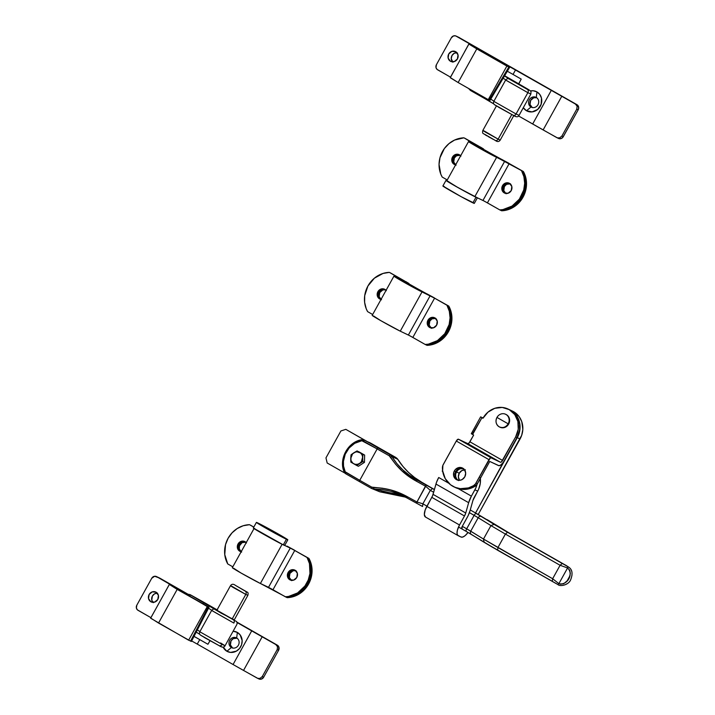 <?xml version="1.0" encoding="UTF-8"?>
<svg xmlns="http://www.w3.org/2000/svg" width="715" height="715" viewBox="0 0 715 715"><rect width="100%" height="100%" fill="white"/><g stroke="black" fill="none" stroke-linecap="round" stroke-linejoin="round"><path stroke-width="1.07" d="M566.53 583.967L565.905 584.352M571.964 575.128L571.839 575.888M571.392 570.454L571.643 571.115M493.591 547.904L484.18 542.327L483.483 539.047L470.729 531.182A2.565 2.199 121.7 0 0 471.426 534.462A2.565 2.199 -58.3 0 1 470.729 531.182L462.292 526.303L461.979 528.984A2.565 1.028 -60.3 0 1 461.953 528.975L466.305 531.451A2.565 1.028 -60.3 0 1 466.672 528.805L474.134 515.345L478.192 517.731A2.565 2.199 -58.3 0 1 481.374 516.516L476.306 513.54A2.565 1.028 119.7 0 0 474.134 515.345L469.415 512.655L478.192 517.731L470.729 531.182L478.192 517.731L490.937 525.597L483.483 539.047L497.935 547.538L505.398 534.078L560.095 565.279L552.641 578.73L558.88 583.663L567.585 567.969L569.766 570.338L570.329 573.466L569.649 576.317L567.129 580.875L563.661 583.762L560.435 584.182L558.88 583.663L567.585 567.969L560.095 565.279L552.641 578.73L497.935 547.538L505.398 534.078L490.937 525.597L483.483 539.047L466.672 528.805L474.134 515.345A2.565 1.028 -60.3 0 1 476.306 513.54L503.539 529.958L568.577 567.049M368.27 442.004L387.307 452.944L365.58 440.726M387.021 452.613L364.623 440.261L387.021 452.613M379.835 491.795L405.494 497.14L396.396 494.038L388.603 492.456L379.772 491.795L373.9 489.015L382.445 489.56L390.908 491.312L399.193 494.181L407.085 497.989L407.782 496.952L407.085 497.989A101.324 2.833 29 0 0 416.139 502.967L422.556 506.506L422.869 503.816L426.935 506.14L422.869 503.816L430.323 490.365L433.656 492.26L430.323 490.365L422.869 503.816L416.961 501.993L425.666 486.289L430.323 490.365L432.495 488.56L434.389 489.641L426.086 485.02L432.495 488.56L430.323 490.365L425.666 486.289A102.611 2.869 -151 0 1 416.488 481.249L401.884 470.854L395.699 464.348L389.175 455.75A102.611 2.869 -151 0 1 377.154 448.931L359.752 480.328A102.611 2.869 29 0 0 371.773 487.147L382.436 488.229L391.141 490.052L407.782 496.952A102.611 2.869 29 0 0 416.961 501.993L426.086 485.02A101.324 2.833 -151 0 1 417.024 480.042L409.632 475.412L402.858 469.934L396.861 463.597L391.9 456.536L397.772 459.316L402.992 466.502L408.435 472.329L414.53 477.486L422.065 482.428L417.024 480.042A101.324 2.833 29 0 0 426.086 485.02L425.666 486.289A102.611 2.869 29 0 1 416.488 481.249L417.024 480.042C406.495 474.385 398.121 466.546 391.9 456.536L397.772 459.316L396.968 458.297L390.113 454.758L391.9 456.536L390.113 454.758A101.324 2.833 -151 0 1 378.244 448.028L366.294 441.048A5.13 4.701 -64.7 0 0 366 440.896L364.328 440.109A5.13 4.701 115.3 0 1 364.623 440.261A5.13 4.701 -64.7 0 0 361.567 439.779A5.13 4.701 115.3 0 1 364.328 440.109L361.459 439.761C348.053 441.942 338.776 458.69 343.897 471.417L343.978 471.498A23.086 21.155 115.3 0 1 343.906 471.292M405.494 497.14L379.772 491.795L373.9 489.015L373.65 487.63L371.773 487.147A102.611 2.869 -151 0 1 359.752 480.328L345.229 471.802L343.531 466.144L343.441 461.318L345.238 454.213L349.126 447.983L354.676 443.336L361.844 440.735L377.154 448.931L359.752 480.328A1.287 0.509 119.7 0 0 359.582 481.66A1.287 0.509 -60.3 0 1 359.752 480.328L346.132 472.561A1.287 0.509 119.7 0 0 345.962 473.893L359.565 481.651M379.799 491.813L371.451 488.399L371.773 487.147L371.451 488.399L373.9 489.015L371.46 488.399A101.324 2.833 29 0 1 359.6 481.669L365.454 485.002M478.406 514.612L499.472 527.232L487.201 519.662M397.808 459.379L398.273 460.102C404.19 469.129 411.822 476.396 421.18 481.901L434.425 489.525L417.024 480.042L416.488 481.249C405.646 475.421 397.004 467.369 390.569 457.108L391.9 456.536L390.569 457.108L389.175 455.75L390.113 454.758L389.175 455.75A102.611 2.869 29 0 1 377.154 448.931A1.287 0.509 -60.3 0 1 378.244 448.028A1.287 0.509 119.7 0 0 377.154 448.931L363.542 441.164A1.287 0.509 -60.3 0 1 364.623 440.261A1.287 0.509 119.7 0 0 363.542 441.164A3.852 3.53 115.3 0 0 361.245 440.806L361.567 439.779L361.245 440.806A21.808 19.984 115.3 0 0 344.639 470.756L343.897 471.408L344.639 470.756A3.852 3.53 115.3 0 0 346.132 472.561A1.287 0.509 -60.3 0 0 345.962 473.893A1.287 0.509 119.7 0 0 345.98 473.902L359.582 481.66A1.287 0.509 -60.3 0 0 359.6 481.669M559.97 561.954L566.271 565.583M461.953 528.975A2.565 1.028 -60.3 0 1 462.292 526.303L466.672 528.805A2.565 1.028 119.7 0 0 466.323 531.468L497.622 550.219L556.35 583.699L552.293 581.402L552.641 578.73L483.483 539.047L484.082 542.274M420.921 505.585L416.89 503.369M407.085 497.989L416.139 502.967L416.961 501.993L416.148 502.967A101.324 2.833 -151 0 1 407.076 497.989L404.395 496.568M368.565 442.12A5.13 4.701 115.3 0 1 368.985 442.326L370.656 443.121A5.13 4.701 -64.7 0 0 370.37 442.969L368.699 442.174M416.148 502.967L422.556 506.506L422.869 503.816L416.961 501.993A102.611 2.869 -151 0 1 407.782 496.952C396.995 490.874 385.608 487.764 373.65 487.63L373.9 489.015L402.706 495.745M345.962 473.893L343.978 471.498A5.13 4.701 -64.7 0 0 345.944 473.884M466.359 531.486L471.23 534.337M471.426 534.462L483.975 542.202M497.622 550.219L497.935 547.538L497.622 550.219M484.073 542.265L557.879 584.539C559.961 586.863 568.729 585.049 570.668 579.758C573.055 573.636 572.313 569.372 568.434 566.959L567.817 566.584L567.585 567.969C574.002 573.922 567.424 585.782 558.88 583.663L557.87 584.53L558.88 583.663L552.641 578.73L552.329 581.411M567.585 567.969L567.817 566.584L562.267 563.474L560.095 565.279L567.585 567.969M560.095 565.279L562.267 563.474L507.57 532.273L505.398 534.078L560.095 565.279M505.398 534.078L507.57 532.273L494.128 524.39L490.937 525.597L505.398 534.078M494.128 524.39L481.374 516.516A2.565 2.199 121.7 0 0 478.192 517.731L490.937 525.597L494.128 524.39M487.299 519.725L509.661 533.265M426.042 484.743L434.425 489.525M509.706 533.292L559.943 561.945M397.772 459.316L395.94 457.52L397.772 459.316M391.918 455.241A1.287 0.509 119.7 0 0 391.909 455.241A26.938 0.751 29 0 0 395.931 457.52L391.909 455.232A1.287 0.509 -60.3 0 1 391.909 455.232L370.656 443.121A1.287 0.509 119.7 0 1 370.674 443.121A1.287 0.509 119.7 0 0 370.674 443.121L391.909 455.232M417.524 502.252L416.452 502.752M369.744 443.103L345.819 429.349L340.894 430.966L325.969 457.877L327.175 462.989L344.988 473.142L327.175 462.989L325.969 457.877L340.894 430.966L345.819 429.349L368.288 442.165A19.242 17.634 115.3 0 1 369.065 442.63M372.497 444.587L370.379 443.148A19.242 17.634 -64.7 0 1 372.497 444.587M364.471 462.355L358.412 466.278L356.767 465.501L362.818 461.577L364.471 462.355L362.818 461.577L362.693 457.832L362.979 454.284L364.632 455.071L364.471 462.355L364.632 455.071L358.733 451.701L364.632 455.071L357.08 450.924L351.029 454.847L350.868 462.14L356.767 465.501L358.412 466.278L364.471 462.355M358.832 463.946L359.582 463.445A6.417 5.881 115.3 0 1 353.612 463.722L356.767 465.501L358.832 463.946M362.693 458.771L362.693 457.832A6.417 5.881 115.3 0 1 359.582 463.445L362.818 461.577L362.693 458.771M360.592 452.944L359.824 452.506A6.417 5.881 115.3 0 1 362.693 457.832L362.979 454.284L360.592 452.944M358.394 451.683L357.08 450.924L353.845 452.792A6.417 5.881 115.3 0 1 359.824 452.506L358.394 451.683M352.379 453.81L351.029 454.847L350.743 458.395A6.417 5.881 115.3 0 1 353.845 452.792L352.379 453.81M350.752 460.263L350.868 462.14L353.612 463.722A6.417 5.881 115.3 0 1 350.743 458.395L350.752 460.263M350.743 458.395L351.145 460.791L352.969 463.293L355.033 464.285L357.357 464.339L359.582 463.445L361.379 461.738L362.666 457.01L361.96 454.713L360.467 452.935L356.856 451.8L354.56 452.389L352.584 453.846L350.743 458.395M457.877 480.185A6.542 5.997 115.3 0 1 456.465 471.909L459.245 473.232A6.542 5.997 -64.7 0 0 459.522 480.328L458.369 476.905L459.245 473.232L456.465 471.909L455.643 474.322L455.75 476.825L456.751 479.023L458.503 480.596M509.232 409.579L515.202 413.887L518.992 420.393L520.055 426.131L518.911 433.996L475.547 512.977L517.285 437.669L520.064 438.992L478.21 514.496L521.691 435.31L522.826 429.429L521.78 421.716L519.17 416.657L513.674 411.724A20.521 18.805 -64.7 0 0 512.503 411.125L509.724 409.802A20.521 18.805 115.3 0 1 510.885 410.41L513.674 411.724L510.885 410.41A20.521 18.805 115.3 0 1 517.285 437.669L520.064 438.992A20.521 18.805 -64.7 0 0 513.674 411.724L512.02 410.902M477.075 484.27A20.521 18.805 115.3 0 1 474.903 489.811L477.692 491.125A20.521 18.805 -64.7 0 0 480.373 478.353M442.219 471.167A20.521 18.805 115.3 0 1 442.594 470.515L442.219 471.167M467.279 517.303L462.292 526.303L468.137 515.658L470.032 510.76A14.112 5.631 -60.3 0 1 467.279 517.303M472.928 500.437L470.032 510.76L472.928 500.437A6.417 2.565 -60.3 0 1 474.179 497.461L477.692 491.125L472.928 500.437M480.292 477.629L480.257 483.555L478.585 489.319L477.692 491.125L474.903 489.811L471.4 496.139L458.226 488.631L471.4 496.139L468.647 502.69A14.112 5.631 -60.3 0 1 471.4 496.139L475.806 488.005L477.093 484.198M465.394 469.782L461.89 470.55L459.245 473.232A6.542 5.997 -64.7 0 1 464.518 469.764L465.68 473.187L464.795 476.86A6.542 5.997 115.3 0 1 456.787 479.801A6.542 5.997 115.3 0 1 454.374 470.917L455.768 471.578A6.542 5.997 -64.7 0 0 457.502 480.087L455.455 478.925L453.659 475.832L453.855 472.097L455.089 469.862L458.145 467.744L460.523 467.467L462.757 468.173L464.509 469.746M448.797 483.251L438.706 477.504A14.112 5.631 119.7 0 0 435.962 484.046L468.647 502.69L465.751 513.013L433.058 494.369L435.962 484.046L468.647 502.69L465.751 513.013A6.417 2.565 -60.3 0 1 464.5 515.989L431.815 497.345A6.417 2.565 119.7 0 0 433.058 494.369L465.751 513.013L464.5 515.989L459.513 524.989L426.819 506.345L431.815 497.345L464.5 515.989L459.513 524.989L426.819 506.345A10.26 4.102 119.7 0 0 425.452 517.017A10.26 4.102 119.7 0 0 425.559 517.07L424.335 514.586L425.202 509.911L432.539 495.844L436.472 482.446L438.706 477.504L448.797 483.251M463.767 468.691L460.228 468.736L458.074 469.952L456.465 471.909A6.542 5.997 115.3 0 1 463.374 468.584M458.252 535.714A10.26 4.102 -60.3 0 1 458.136 535.66A10.26 4.102 -60.3 0 1 459.513 524.989L457.368 530.271L457.028 533.229L457.618 535.204L461.032 537.037L462.837 537.028L465.116 535.651L468.039 532.452A10.26 4.102 -60.3 0 1 461.032 537.037L458.252 535.714M480.632 416.872L482.232 417.614L480.632 416.872L471.31 433.692L472.249 434.282L481.955 417.676L482.974 418.257L481.955 417.676L472.624 434.497L473.652 435.078L469.076 442.978L467.744 443.613L458.467 439.216L456.554 440.592L442.898 465.304L442.63 470.765L445.257 478.648L450.522 484.752L455.151 487.389L460.326 488.676L468.414 487.916L473.527 485.673L475.484 483.885L488.98 459.665A2.565 1.028 -60.3 0 1 491.151 457.859L500.437 462.256L467.744 443.613A2.565 1.028 119.7 0 0 469.916 441.807L502.609 460.451L515.658 436.901L517.052 437.562A20.521 18.805 -64.7 0 0 509.491 409.695L508.097 409.034A20.521 18.805 115.3 0 1 515.658 436.901L518.223 429.331L517.901 421.484L514.755 414.575L509.259 409.641L502.252 407.443L494.789 408.301L488.023 412.108L482.974 418.257A20.521 18.805 115.3 0 1 508.097 409.034M454.141 486.888L459.084 488.863L464.419 489.444L472.418 487.621L476.878 484.547L489.748 461.443L499.079 465.724L501.117 464.75L503.351 462.185L517.052 437.562L519.608 429.983L519.653 424.067L517.186 416.809L513.647 412.466L509 409.472M471.31 433.692L473.652 435.078L469.916 441.807L502.609 460.451A2.565 1.028 -60.3 0 1 500.437 462.256L467.744 443.613L458.467 439.216L491.151 457.859L458.467 439.216A2.565 1.028 119.7 0 0 456.295 441.021L488.98 459.665L456.295 441.021L443.282 464.491A6.417 5.881 115.3 0 0 442.415 467.923A23.086 21.155 115.3 0 0 454.052 486.906A23.086 21.155 115.3 0 0 473.527 485.673L474.921 486.334L473.527 485.673A6.417 5.881 115.3 0 0 475.975 483.134L477.361 483.796L489.748 461.443L498.57 465.617A6.417 2.565 -60.3 0 0 503.995 461.112L517.052 437.562L515.658 436.901L501.456 461.908L500.437 462.256L491.151 457.859L490.132 458.208L475.975 483.134L477.361 483.796A6.417 5.881 -64.7 0 1 474.921 486.334A23.086 21.155 -64.7 0 1 455.446 487.567L454.052 486.906M456.849 479.577L455.446 477.656L454.883 475.261L455.768 471.578L454.374 470.917A6.542 5.997 115.3 0 1 462.382 467.976A6.542 5.997 115.3 0 1 464.795 476.86L462.158 479.542L459.843 480.301L457.493 480.078M463.052 468.361A6.542 5.997 -64.7 0 0 455.768 471.578L458.404 468.906L461.908 468.128M482.384 417.739L482.259 417.623A2.565 1.028 119.7 0 0 482.232 417.614L483.072 418.087M496.961 417.426C495.218 421.367 495.951 424.487 499.159 426.801C502.779 428.383 505.791 427.391 508.195 423.834L496.961 417.426A7.052 6.462 115.3 0 1 505.603 414.262A7.052 6.462 115.3 0 1 505.997 414.468A7.052 6.462 115.3 0 1 508.195 423.834A7.052 6.462 115.3 0 1 499.562 427.007A7.052 6.462 115.3 0 1 499.159 426.801A7.052 6.462 115.3 0 1 496.961 417.426L508.195 423.834A7.052 6.462 -64.7 0 0 505.997 414.468L506.461 414.682L505.997 414.468A7.052 6.462 -64.7 0 0 496.961 417.426M499.562 427.007L500.026 427.23A7.052 6.462 -64.7 0 0 508.776 423.843A7.052 6.462 -64.7 0 0 506.461 414.682L508.356 416.38L509.438 418.758L509.545 421.457L508.66 424.058L506.926 426.176L504.602 427.481L502.037 427.776L499.624 427.025M505.299 414.182L506.461 414.682A7.052 6.462 -64.7 0 0 506.059 414.477L505.603 414.262M435.507 318.309A5.452 4.996 -64.7 0 0 429.635 321.437A5.452 4.996 -64.7 0 0 430.939 327.953M430.439 327.819A5.452 4.996 115.3 0 1 428.705 320.999A5.452 4.996 115.3 0 1 435.078 318.014A5.452 4.996 -64.7 0 0 428.705 320.999A5.452 4.996 -64.7 0 0 430.439 327.819M385.448 289.763A5.452 4.996 -64.7 0 0 379.585 292.891A5.452 4.996 -64.7 0 0 380.889 299.406M380.38 299.272A5.452 4.996 115.3 0 1 378.655 292.453A5.452 4.996 115.3 0 1 385.028 289.468A5.452 4.996 -64.7 0 0 378.655 292.453A5.452 4.996 -64.7 0 0 380.38 299.272M393.929 276.151L372.175 315.395A16.803 0.474 29 0 0 383.651 322.277A16.803 0.474 29 0 0 400.257 331.17L409.668 335.675L425.175 344.46A25.651 23.506 115.3 0 0 446.589 330.848A25.651 23.506 115.3 0 0 446.929 305.216L447.858 305.654A25.651 23.506 -64.7 0 1 447.519 331.286A25.651 23.506 -64.7 0 1 426.104 344.907L425.175 344.46L426.104 344.907L432.423 343.835L438.375 341.064L443.523 336.783L447.519 331.286L450.075 324.976L451.004 318.282L450.244 311.686L447.858 305.654L448.788 306.092A25.651 23.506 -64.7 0 1 448.448 331.733A25.651 23.506 -64.7 0 1 427.034 345.345L426.104 344.907L430.216 345.032L436.4 343.093L444.453 337.221L449.914 328.65L451.934 318.72L451.174 312.133L448.788 306.092L428.92 294.982L447.858 305.654A25.651 23.506 115.3 0 1 447.519 331.286A25.651 23.506 115.3 0 1 426.104 344.907L435.48 342.655L441.075 339.098L445.686 334.164L450.075 324.976L450.834 314.949L447.858 305.654L434.586 298.173L412.832 337.426L425.175 344.46L428.356 344.156L437.446 340.626L444.757 333.726L449.145 324.538L450.075 317.844L449.315 311.248L446.929 305.216L434.586 298.173L412.832 337.426L408.372 335.022L430.135 295.769L434.586 298.173L422.011 291.926L400.257 331.17L408.372 335.022L430.135 295.769L422.011 291.926A16.803 0.474 -151 0 1 405.405 283.033A16.803 0.474 -151 0 1 393.929 276.151A16.803 0.474 -151 0 1 395.252 276.66L403.671 280.629L394.322 276.249L396.137 277.661L422.011 291.926L400.257 331.17L380.791 320.66L373.489 315.914M431.503 328.337L429.215 325.191L429.804 321.098L432.003 318.863L435.891 318.416M430.582 327.899L428.285 324.753L428.875 320.66L432.021 318.014L435.864 318.372L432.021 318.014L428.875 320.66L428.285 324.753L430.582 327.899M428.902 295.009L419.562 290.567L406.906 282.854L428.902 295.009M406.504 283.569L406.906 282.854L402.947 280.539L406.746 282.291L402.965 280.566L406.906 282.854L406.504 283.569M404.77 281.084L390.283 272.817L404.77 281.084M380.523 299.353L378.235 296.207L378.825 292.113L381.971 289.468L385.814 289.825L381.971 289.468L378.825 292.113L378.235 296.207L380.523 299.353M381.453 299.791L379.156 296.645L379.754 292.551L382.891 289.906L385.841 289.87M408.488 283.337L405.289 281.817L408.488 283.337M405.7 281.522L408.989 283.533L405.7 281.522M405.271 281.844L406.504 282.55L405.271 281.844M406.504 282.55A16.803 0.474 -151 0 1 421.689 291.211L406.504 282.55M426.873 293.82L434.3 297.833L426.873 293.82M429.652 327.461A5.452 4.996 115.3 0 1 427.865 320.383A5.452 4.996 115.3 0 1 434.622 317.764A5.452 4.996 115.3 0 1 434.935 317.925L437.231 321.071L436.633 325.173L433.496 327.819L429.652 327.461L427.356 324.315L427.954 320.222L431.091 317.576L434.935 317.925A5.452 4.996 115.3 0 1 436.722 325.003A5.452 4.996 115.3 0 1 429.956 327.622A5.452 4.996 115.3 0 1 429.652 327.461L430.278 327.756L429.652 327.461M381.461 299.496L379.602 298.915A5.452 4.996 115.3 0 1 377.806 291.845A5.452 4.996 115.3 0 1 384.572 289.226A5.452 4.996 115.3 0 1 384.885 289.387L386.341 290.692M401.696 279.422L389.353 272.379L383.034 273.443L374.383 278.189L367.939 285.991L364.713 295.635L364.623 302.338L366.214 308.71L367.599 311.624L372.667 314.52L367.599 311.624A25.651 23.506 115.3 0 1 367.939 285.991A25.651 23.506 115.3 0 1 389.353 272.379L401.696 279.422M381.024 299.442A5.452 4.996 115.3 0 1 379.906 299.076A5.452 4.996 115.3 0 1 379.602 298.915L377.306 295.769L377.895 291.675L381.041 289.03L384.885 289.387A5.452 4.996 115.3 0 1 386.064 290.344M405.414 281.674L397.29 277.831L405.414 281.674M402.625 279.86L405.914 281.871L402.625 279.86M419.964 290.764L396.181 277.384L413.002 287.144L428.088 294.607L419.964 290.764M428.088 294.607L435.515 298.62L428.088 294.607M510.09 183.746A5.452 4.996 -64.7 0 0 504.227 186.874A5.452 4.996 -64.7 0 0 505.523 193.39M505.022 193.247A5.452 4.996 115.3 0 1 503.297 186.436A5.452 4.996 115.3 0 1 509.67 183.451A5.452 4.996 -64.7 0 0 503.297 186.436A5.452 4.996 -64.7 0 0 505.022 193.247M460.04 155.2A5.452 4.996 -64.7 0 0 454.168 158.328A5.452 4.996 -64.7 0 0 455.473 164.843M454.972 164.709A5.452 4.996 115.3 0 1 453.247 157.89A5.452 4.996 115.3 0 1 459.611 154.905A5.452 4.996 -64.7 0 0 453.247 157.89A5.452 4.996 -64.7 0 0 454.972 164.709M468.522 141.579L446.768 180.832A16.803 0.474 29 0 0 458.244 187.714A16.803 0.474 29 0 0 474.849 196.607L484.261 201.112L499.767 209.897A25.651 23.506 115.3 0 0 521.181 196.285A25.651 23.506 115.3 0 0 521.521 170.653L522.451 171.091A25.651 23.506 -64.7 0 1 522.111 196.723A25.651 23.506 -64.7 0 1 500.697 210.335L499.767 209.897L500.697 210.335L507.015 209.272L512.968 206.501L518.116 202.22L522.111 196.723L524.658 190.413L525.597 183.719L524.837 177.123L522.451 171.091L523.38 171.529A25.651 23.506 -64.7 0 1 523.04 197.161A25.651 23.506 -64.7 0 1 501.626 210.782L500.697 210.335L501.626 210.782L507.945 209.709L513.897 206.939L521.208 200.039L524.506 194.087L526.267 187.527L526.356 180.823L524.765 174.451L523.38 171.529L504.799 161.081L522.451 171.091L505.818 161.67L480.489 148.657L470.765 142.83L480.006 147.111L470.774 142.821L478.067 147.29L522.451 171.091A25.651 23.506 115.3 0 1 522.111 196.723A25.651 23.506 115.3 0 1 500.697 210.335L507.015 209.272L512.968 206.501L520.279 199.601L524.658 190.413L525.427 180.377L522.451 171.091L509.178 163.61L487.424 202.863L499.767 209.897L502.949 209.584L512.038 206.063L519.349 199.163L523.738 189.976L524.667 183.281L523.907 176.685L521.521 170.653L509.178 163.61L487.424 202.863L482.965 200.45L504.719 161.206L509.178 163.61L496.603 157.363L474.849 196.607L482.965 200.45L504.719 161.206L496.603 157.363A16.803 0.474 -151 0 1 479.997 148.47A16.803 0.474 -151 0 1 468.522 141.579A16.803 0.474 -151 0 1 469.835 142.097L476.288 144.85L468.906 141.686L470.729 143.098L496.603 157.363L474.849 196.607L455.384 186.097L448.082 181.342M506.095 193.774L503.798 190.628L504.397 186.535L506.595 184.3L510.483 183.853M505.165 193.336L502.868 190.19L503.467 186.097L506.604 183.451L510.447 183.8L506.604 183.451L503.467 186.097L502.868 190.19L505.165 193.336M503.494 160.446L494.154 156.004L481.49 148.291L503.503 160.419M481.097 149.006L481.49 148.291L477.54 145.976L481.329 147.728L477.575 145.976L481.49 148.291L481.097 149.006M479.363 146.512L464.875 138.254L479.363 146.512M455.115 164.79L452.818 161.644L453.417 157.55L456.554 154.905L460.397 155.262L456.554 154.905L453.417 157.55L452.818 161.644L455.115 164.79M456.045 165.228L453.748 162.082L454.347 157.988L456.545 155.754L460.433 155.307M483.081 148.774L479.881 147.254L483.081 148.774M480.292 146.959L483.581 148.97L480.292 146.959M479.863 147.281L481.097 147.987L479.863 147.281M481.097 147.987A16.803 0.474 -151 0 1 496.281 156.648L481.097 147.987M501.465 159.257L508.892 163.27L501.465 159.257M504.236 192.898A5.452 4.996 115.3 0 1 502.448 185.82A5.452 4.996 115.3 0 1 509.214 183.201A5.452 4.996 115.3 0 1 509.527 183.362L511.815 186.508L511.225 190.61L508.079 193.247L504.236 192.898L501.948 189.752L502.538 185.65L505.684 183.013L509.527 183.362A5.452 4.996 115.3 0 1 511.314 190.44A5.452 4.996 115.3 0 1 504.549 193.059A5.452 4.996 115.3 0 1 504.236 192.898L504.87 193.193L504.236 192.898M456.054 164.933L454.186 164.352A5.452 4.996 115.3 0 1 452.398 157.273A5.452 4.996 115.3 0 1 459.164 154.655A5.452 4.996 115.3 0 1 459.477 154.815L460.934 156.129M476.154 145.091L463.946 137.816L454.579 140.06L448.975 143.626L444.364 148.55L439.975 157.747L439.046 164.432L440.798 174.147L442.192 177.061L447.259 179.948L442.192 177.061A25.651 23.506 115.3 0 1 442.531 151.428A25.651 23.506 115.3 0 1 463.946 137.816L476.154 145.091M455.616 164.87A5.452 4.996 115.3 0 1 454.499 164.513A5.452 4.996 115.3 0 1 454.186 164.352L451.889 161.206L452.488 157.112L455.625 154.467L459.477 154.815A5.452 4.996 115.3 0 1 460.657 155.781M477.218 145.297L480.507 147.308L477.218 145.297M295.644 570.624A5.452 4.996 -64.7 0 0 289.772 573.743A5.452 4.996 -64.7 0 0 291.077 580.267M290.576 580.124A5.452 4.996 115.3 0 1 288.851 573.305A5.452 4.996 115.3 0 1 295.215 570.32A5.452 4.996 -64.7 0 0 288.851 573.305A5.452 4.996 -64.7 0 0 290.576 580.124M245.594 542.077A5.452 4.996 -64.7 0 0 239.722 545.196A5.452 4.996 -64.7 0 0 241.027 551.721M240.526 551.578A5.452 4.996 115.3 0 1 238.801 544.759A5.452 4.996 115.3 0 1 245.165 541.773A5.452 4.996 -64.7 0 0 238.801 544.759A5.452 4.996 -64.7 0 0 240.526 551.578M287.171 597.651L296.546 595.407L304.599 589.526L310.06 580.955L312.071 571.035L311.32 564.439L308.934 558.406L289.057 547.297L308.004 557.959A25.651 23.506 115.3 0 1 307.665 583.601A25.651 23.506 115.3 0 1 286.25 597.213L292.569 596.149L301.221 591.403L307.665 583.601L310.891 573.957L310.98 567.254L308.004 557.959L294.732 550.487L272.978 589.732L285.321 596.775L288.502 596.462L297.592 592.932L304.903 586.032L308.201 580.08L309.961 573.519L309.461 563.563L307.075 557.521L294.732 550.487L272.978 589.732L268.518 587.328L290.272 548.074L294.732 550.487L291.568 548.736L284.677 545.429L290.272 548.074L268.518 587.328L260.394 583.485L287.171 597.651L286.25 597.213L292.569 596.149L298.521 593.379L305.832 586.47L310.212 577.282L310.98 567.254L309.389 560.882L308.004 557.959L307.075 557.521A25.651 23.506 115.3 0 1 306.735 583.163A25.651 23.506 115.3 0 1 285.321 596.775L286.25 597.213A25.651 23.506 -64.7 0 0 307.665 583.601A25.651 23.506 -64.7 0 0 308.004 557.959L308.934 558.406A25.651 23.506 -64.7 0 1 308.594 584.039A25.651 23.506 -64.7 0 1 287.171 597.651M291.649 580.651L289.352 577.505L289.95 573.403L293.087 570.758L296.037 570.722M290.719 580.205L288.422 577.059L289.021 572.965L292.158 570.32L296.001 570.677L292.158 570.32L289.021 572.965L288.422 577.059L290.719 580.205M253.825 527.062L250.429 525.132L253.825 527.062M240.669 551.667L238.372 548.512L238.971 544.419L242.108 541.773L245.951 542.131L242.108 541.773L238.971 544.419L238.372 548.512L240.669 551.667M241.599 552.105L239.302 548.959L239.462 545.84L242.099 542.631L245.987 542.176M287.019 546.126L294.446 550.139L287.019 546.126M289.79 579.767A5.452 4.996 115.3 0 1 288.002 572.697A5.452 4.996 115.3 0 1 294.768 570.078A5.452 4.996 115.3 0 1 295.081 570.239L297.369 573.385L296.779 577.479L293.633 580.124L289.79 579.767L287.493 576.621L288.091 572.527L291.228 569.882L295.081 570.239A5.452 4.996 115.3 0 1 296.868 577.309A5.452 4.996 115.3 0 1 290.102 579.928A5.452 4.996 115.3 0 1 289.79 579.767L290.424 580.071L289.79 579.767M241.607 551.81L239.74 551.22A5.452 4.996 115.3 0 1 237.952 544.151A5.452 4.996 115.3 0 1 244.718 541.532A5.452 4.996 115.3 0 1 245.022 541.693L246.487 542.998M282.121 544.294L260.394 583.485L282.121 544.294M254.075 528.457L232.321 567.701A16.803 0.474 29 0 0 243.797 574.592A16.803 0.474 29 0 0 260.394 583.485L240.937 572.974L233.635 568.219M249.499 524.685L243.172 525.757L237.228 528.528L232.08 532.809L228.085 538.306L225.529 544.615L224.769 554.643L227.745 563.938L232.813 566.825L227.745 563.938A25.651 23.506 115.3 0 1 228.085 538.306A25.651 23.506 115.3 0 1 249.499 524.685L253.78 527.134L249.499 524.685M241.169 551.748A5.452 4.996 115.3 0 1 240.052 551.381A5.452 4.996 115.3 0 1 239.74 551.22L237.443 548.074L238.041 543.981L241.178 541.335L245.022 541.693A5.452 4.996 115.3 0 1 246.21 542.658M288.234 546.912L295.661 550.925L288.234 546.912M473.768 202.953L461.13 196.67L442.889 185.98A17.955 0.501 29 0 0 455.142 193.345A17.955 0.501 29 0 0 472.892 202.846L475.993 197.242A17.955 0.501 -151 0 1 458.252 187.741A17.955 0.501 -151 0 1 445.99 180.386A17.955 0.501 -151 0 1 446.848 180.68L447.393 180.931M443.72 186.275L444.292 186.535M477.37 197.805A17.955 0.501 -151 0 1 475.993 197.242L472.892 202.846A17.955 0.501 29 0 0 474.295 203.4L477.406 197.796L458.109 187.661L446.83 180.672M260.877 524.694L284.454 537.948L263.683 526.106L259.929 524.435L264.916 527.482L283.346 537.51L269.403 530.047L260.877 524.694M286.411 539.262A17.955 0.501 -151 0 1 268.67 529.761A17.955 0.501 -151 0 1 256.408 522.397A17.955 0.501 -151 0 1 257.811 522.951L287.814 539.816L268.527 529.681L257.811 522.951A17.955 0.501 -151 0 1 275.552 532.452A17.955 0.501 -151 0 1 287.814 539.807A17.955 0.501 -151 0 1 286.411 539.262L283.301 544.866L286.411 539.262M256.408 522.397L253.298 528.01A17.955 0.501 29 0 0 265.56 535.365A17.955 0.501 29 0 0 283.301 544.866L253.307 528.001M284.177 544.964L283.301 544.866A17.955 0.501 29 0 0 284.713 545.42L287.814 539.807M254.138 528.296L254.701 528.555M456.876 52.651A5.452 4.996 -64.7 0 0 451.808 55.877A5.452 4.996 -64.7 0 0 452.524 61.848M450.432 61.249A5.452 4.996 115.3 0 1 448.645 54.17A5.452 4.996 115.3 0 1 455.41 51.552A5.452 4.996 115.3 0 1 455.714 51.712L451.871 51.355L448.734 54L448.135 58.094L450.432 61.249L454.275 61.597L457.412 58.952L458.011 54.858L455.714 51.712A5.452 4.996 115.3 0 1 457.502 58.791A5.452 4.996 115.3 0 1 450.745 61.41A5.452 4.996 115.3 0 1 450.432 61.249L451.058 61.544L450.432 61.249M536.616 97.687A5.452 4.996 -64.7 0 0 530.458 100.735A5.452 4.996 -64.7 0 0 532.005 107.438M531.013 107.018A5.452 4.996 115.3 0 1 529.216 99.939A5.452 4.996 115.3 0 1 535.982 97.32A5.452 4.996 115.3 0 1 536.295 97.481A5.452 4.996 -64.7 0 0 529.306 99.769A5.452 4.996 -64.7 0 0 531.013 107.018L526.499 110.754A10.77 9.876 115.3 0 1 523.3 107.706L526.499 110.754L532.148 111.889L537.653 109.458L541.157 104.301L541.487 98.134L539.834 94.505L536.947 91.913L536.295 97.481L536.947 91.913L533.265 90.76L530.423 90.93A10.77 9.876 115.3 0 1 536.947 91.913A10.77 9.876 115.3 0 1 540.308 106.231A10.77 9.876 115.3 0 1 526.499 110.754L531.013 107.018A5.452 4.996 -64.7 0 0 537.993 104.721A5.452 4.996 -64.7 0 0 536.295 97.481A5.452 4.996 115.3 0 1 538.082 104.56A5.452 4.996 115.3 0 1 531.317 107.179A5.452 4.996 115.3 0 1 531.013 107.018L531.638 107.313L531.013 107.018M557.351 137.843L559.577 137.888L561.874 136.065L576.791 109.145L561.874 136.065L563.268 136.717L578.185 109.806L562.839 137.343L561.052 138.585L558.335 138.335A3.852 3.53 -64.7 0 0 563.268 136.717L561.874 136.065L559.577 137.888L557.351 137.843L543.132 129.933L561.775 96.293L575.933 104.336L577.13 106.222L576.791 109.145L578.185 109.806A3.852 3.53 -64.7 0 0 576.987 104.694L575.316 103.907L577.13 106.222L576.791 109.145L578.185 109.806L578.703 107.643L576.987 104.694L458.887 37.421M464.509 51.98L469.147 43.508L472.436 45.519L469.478 44.259L472.427 45.501L469.147 43.508L464.491 51.918M455.16 68.747L450.504 77.148L455.232 68.729M488.229 99.707L506.881 66.066L508.848 66.995L489.158 100.145L458.136 82.538L476.789 48.897L506.881 66.066L488.229 99.707L458.136 82.538L476.789 48.897L468.897 44.071L508.848 66.995L489.158 100.145L488.229 99.707M456.054 36.045A3.852 3.53 115.3 0 1 456.268 36.161L459.522 37.698A3.852 3.53 -64.7 0 0 459.298 37.591L456.054 36.045A3.852 3.53 115.3 0 0 451.344 37.779L436.418 64.69L451.344 37.779L453.551 35.911L455.634 35.884L561.775 96.293A64.136 1.788 -151 0 1 551.31 90.367L532.666 124.008A64.136 1.788 29 0 0 543.132 129.933L561.775 96.293L551.31 90.367L532.666 124.008L518.581 115.973L556.663 137.548M452.881 62.205L451.245 58.603L451.978 55.538L454.177 53.312L457.1 52.669M532.335 107.643L530.038 104.497L530.628 100.395L533.774 97.749L536.715 97.714M509.58 67.228L499.499 61.249L515.515 69.954L513.03 74.44L521.199 79.097L518.768 83.87L521.199 79.097L513.03 74.44L515.515 69.954L551.31 90.367L505.55 64.377L499.579 61.32L509.634 67.317M468.897 44.071L450.244 77.712L458.136 82.538L450.834 77.899M450.504 77.148L437.062 69.4L435.998 67.585L436.418 64.69A3.852 3.53 115.3 0 0 437.625 69.802L450.548 77.175M489.73 100.252L489.158 100.145L489.963 100.449L509.652 67.308M513.03 74.44L507.319 71.241L513.03 74.44M521.199 79.097L518.679 83.816L521.199 79.097M150.829 601.744L154.672 602.101L157.809 599.456L158.408 595.363L156.111 592.217A5.452 4.996 115.3 0 1 157.899 599.286A5.452 4.996 115.3 0 1 151.133 601.905A5.452 4.996 115.3 0 1 150.829 601.744A5.452 4.996 115.3 0 1 149.042 594.674A5.452 4.996 115.3 0 1 155.798 592.056A5.452 4.996 115.3 0 1 156.111 592.217L152.268 591.859L149.131 594.505L148.532 598.598L150.829 601.744M231.401 647.513L232.035 647.817L231.401 647.513A5.452 4.996 -64.7 0 0 238.39 645.225A5.452 4.996 -64.7 0 0 236.692 637.986A5.452 4.996 115.3 0 1 238.479 645.055A5.452 4.996 115.3 0 1 231.714 647.674A5.452 4.996 115.3 0 1 231.401 647.513L226.896 651.258L231.401 647.513A5.452 4.996 115.3 0 1 229.613 640.443A5.452 4.996 115.3 0 1 236.379 637.825A5.452 4.996 115.3 0 1 236.692 637.986L237.344 632.418A10.77 9.876 115.3 0 1 240.705 646.726A10.77 9.876 115.3 0 1 226.896 651.258L230.579 652.411L236.352 651.142L239.516 648.478L241.554 644.796L242.153 640.676L240.231 635.009L237.344 632.418L233.108 631.229A10.77 9.876 115.3 0 1 237.344 632.418L236.692 637.986A5.452 4.996 -64.7 0 0 229.703 640.274A5.452 4.996 -64.7 0 0 231.401 647.513M257.06 678.043L233.063 664.512L251.707 630.871L237.112 622.542L277.375 645.198L278.77 646.735L278.582 650.31L263.656 677.221L261.449 679.089L258.732 678.839A3.852 3.53 -64.7 0 0 263.656 677.221L262.271 676.56L259.974 678.392L257.749 678.347L243.529 670.438L262.173 636.797A64.136 1.788 -151 0 1 251.707 630.871L233.063 664.512L197.26 644.09L199.744 639.612L207.922 644.269L210.04 640.738L207.922 644.269L194.033 636.35L199.744 639.612L197.26 644.09L233.063 664.512A64.136 1.788 29 0 0 243.529 670.438L262.173 636.797L276.321 644.841L277.527 646.718L277.188 649.649L278.582 650.31A3.852 3.53 -64.7 0 0 277.375 645.198L275.704 644.403L277.527 646.718L277.188 649.649L278.582 650.31L263.656 677.221L262.271 676.56L277.188 649.649L262.271 676.56L259.974 678.392L257.749 678.347M169.285 584.575L150.642 618.216L188.626 640.202L207.279 606.561L208.199 606.999L190.592 641.132L158.533 623.042L177.177 589.401L169.875 584.763L207.279 606.561L188.626 640.202L190.977 641.114M277.375 645.198L236.969 622.148L277.375 645.198M156.442 576.549L159.695 578.086A3.852 3.53 -64.7 0 1 159.91 578.203L156.665 576.665A3.852 3.53 115.3 0 0 151.732 578.283L136.815 605.194L151.732 578.283L154.646 576.263L159.91 578.203L188.295 594.388L159.275 577.926M153.278 602.709L151.777 600.135L152.375 596.042L154.574 593.808L157.497 593.164M232.724 648.139L230.436 644.993L231.025 640.899L233.224 638.665L237.112 638.218M156.665 576.665L169.544 584.012L164.906 592.485L169.544 584.012L172.824 585.996L169.875 584.763L172.833 586.023L156.665 576.665M150.901 617.653L155.62 609.225L150.901 617.653L137.459 609.895L136.395 608.081L136.815 605.194A3.852 3.53 115.3 0 0 138.013 610.306L150.936 617.68M151.231 618.404L158.533 623.042L177.177 589.401L209.012 607.312L208.199 606.999L190.592 641.132L191.388 641.453L208.968 607.321M223.009 646.95L226.896 651.258A10.77 9.876 115.3 0 1 223.062 647.066M187.813 594.514L183.371 592.1L187.813 594.514M208.78 607.106L179.349 590.143L209.012 607.312M180.35 590.545L183.371 592.1L180.252 590.769M191.656 640.953L197.26 644.09L191.656 640.953M194.006 636.395L199.744 639.612L194.006 636.395M209.969 640.694L207.922 644.269L209.969 640.694M180.046 590.411L179.349 590.134L180.046 590.411M237.014 638.191A5.452 4.996 -64.7 0 0 230.856 641.239A5.452 4.996 -64.7 0 0 232.402 647.933M157.273 593.155A5.452 4.996 -64.7 0 0 152.206 596.381A5.452 4.996 -64.7 0 0 152.921 602.343M498.149 139.13L485.896 132.382C482.196 130.139 481.874 129.808 484.913 131.39L498.149 139.13L511.788 114.525L498.149 139.13L500.223 140.077L498.149 139.13A2.565 1.975 117.1 0 1 495.281 140.417A2.565 1.975 -62.9 0 0 498.149 139.13M484.654 134.268L495.2 140.372A2.565 1.975 -62.9 0 0 495.281 140.417A2.565 1.975 117.1 0 1 495.2 140.372L494.288 139.899M526.338 88.302A2.565 1.636 120.3 0 0 526.294 88.267A2.565 1.636 120.3 0 0 526.231 88.24L527.402 89.42A2.565 1.975 117.1 0 1 527.867 92.664L530.879 94.031L527.867 92.664L516.06 113.971A2.565 1.975 117.1 0 1 513.191 115.258A2.565 1.975 117.1 0 1 513.102 115.213L494.834 104.855L513.102 115.213A2.565 1.975 -62.9 0 0 513.191 115.258A2.565 1.975 -62.9 0 0 516.06 113.971L519.072 115.347L516.06 113.971L527.867 92.664L505.746 80.053M468.548 88.481L470.488 90.474A2.565 0.858 -60.4 0 1 470.336 89.5A2.565 0.858 119.6 0 0 470.488 90.474A2.565 0.858 119.6 0 0 470.506 90.483L484.073 98.178M493.994 101.262A16.677 0.465 29 0 0 490.731 99.171A16.677 0.465 29 0 1 493.994 101.262M503.163 78.239A16.677 0.465 -151 0 1 505.728 79.901A16.677 0.465 -151 0 0 503.163 78.239M505.639 80.062L527.867 92.664A2.565 1.975 -62.9 0 0 527.402 89.42L529.493 90.224L519.385 84.227A2.565 1.636 -59.7 0 1 519.439 84.263A2.565 1.636 120.3 0 0 519.385 84.227A61.57 1.716 -151 0 0 504.647 75.745L526.231 88.24A2.565 1.636 -59.7 0 1 526.285 88.267C529.422 90.027 530.986 91.189 530.986 91.752L530.879 94.04L519.072 115.347C518.161 117.278 516.194 117.251 513.182 115.249L498.829 107.357C494.726 104.47 492.617 104.783 493.833 101.351L516.06 113.971L493.833 101.369L505.639 80.044C507.141 78.65 508.15 78.239 508.66 78.829L508.66 78.829M509.214 79.052L504.522 75.942A19.242 0.536 29 0 1 509.214 79.052A2.565 2.547 -74.4 0 0 508.624 78.811A2.565 2.547 105.6 0 1 509.214 79.052L527.402 89.42L509.214 79.052M515.193 116.018L514.264 115.794M470.488 90.474L484.091 98.196A2.565 0.858 -60.4 0 1 483.93 97.249A2.565 0.858 119.6 0 0 484.091 98.187L493.913 103.988L484.118 98.205A19.242 0.536 -151 0 1 493.904 103.979M493.225 139.336L488.3 136.628M487.147 135.966L485.226 134.849M519.483 84.29A2.565 1.636 120.3 0 0 519.439 84.263L504.647 75.745M232.554 586.666C229.506 585.085 229.837 585.415 233.528 587.659L245.79 594.406A2.565 1.975 -62.9 0 0 245.325 591.171L235.503 585.424A2.565 1.975 -62.9 0 0 235.414 585.379A2.565 1.975 -62.9 0 0 235.342 585.344A2.565 1.975 117.1 0 1 235.414 585.379A2.565 1.975 117.1 0 1 235.503 585.424L245.325 591.171A2.565 1.975 117.1 0 1 245.79 594.406L232.554 586.666M220.622 642.937L225.064 645.752L222.043 644.376A2.565 1.975 117.1 0 1 219.183 645.663A2.565 1.975 117.1 0 1 219.094 645.618L200.826 635.269L219.094 645.618A2.565 1.975 -62.9 0 0 219.183 645.663A2.565 1.975 -62.9 0 0 222.043 644.376L225.064 645.752C224.144 647.692 222.186 647.656 219.174 645.663L204.821 637.771C200.709 634.875 198.609 635.188 199.816 631.765L222.043 644.376L199.816 631.774M225.064 645.752L236.871 624.445L237.192 623.033L236.594 621.541L233.394 619.825A2.565 1.975 117.1 0 1 233.859 623.069L211.738 610.458M233.635 619.485L221.275 613.22L190.798 595.103A2.565 0.858 119.6 0 0 189.404 596.024A2.565 0.858 -60.4 0 1 190.798 595.103L190.333 594.782A2.565 1.975 -62.9 0 0 190.253 594.737A2.565 1.975 -62.9 0 0 190.136 594.683M218.879 611.334L234.189 620.03L247.864 595.354L245.79 594.406L247.864 595.354C248.319 593.477 248.132 592.413 247.301 592.163L235.423 585.379C233.376 583.789 231.723 583.905 230.471 585.719L216.797 610.387L232.116 619.083L245.79 594.406L232.116 619.083L234.127 620.03L233.233 619.351M208.521 608.268A16.677 0.465 -151 0 1 211.72 610.306A16.677 0.465 -151 0 0 208.521 608.268M199.977 631.676A16.677 0.465 29 0 0 197.331 629.951A16.677 0.465 29 0 1 199.977 631.676M221.185 646.423L220.256 646.199M199.896 634.393L196.205 632.131A19.242 0.536 -151 0 1 199.887 634.384L196.205 632.14M199.816 631.765L211.631 610.458L233.859 623.069A2.565 1.975 -62.9 0 0 233.394 619.825L215.206 609.457A2.565 2.547 -74.4 0 0 214.616 609.225A2.565 2.547 105.6 0 1 215.206 609.457A19.242 0.536 29 0 0 204.401 602.817A2.565 0.858 119.6 0 0 203.042 603.701A2.565 0.858 -60.4 0 1 204.401 602.817L217.798 610.252M190.253 594.737A2.565 1.975 117.1 0 1 190.333 594.782L191.2 595.246A61.57 1.716 -151 0 1 217.101 609.85L190.262 594.737L188.885 594.335L187.303 594.835M568.434 566.959L565.61 565.118M371.451 488.399L359.582 481.66M466.332 531.468L458.503 527.009M470.255 509.956L478.451 514.63M426.086 484.77L421.189 481.901C411.876 476.44 404.252 469.174 398.309 460.111L397.817 459.325M458.136 535.66L425.452 517.017M445.99 180.386L442.88 185.989M558.558 138.451L556.905 137.664M258.946 678.955L257.302 678.169M496.514 105.775L482.84 130.443C482.384 132.32 482.571 133.392 483.403 133.642L495.272 140.417C497.327 142.008 498.981 141.901 500.223 140.077L513.897 115.41M526.285 88.267L519.439 84.263M214.652 609.234L214.652 609.234C214.143 608.653 213.133 609.055 211.631 610.458"/></g></svg>
